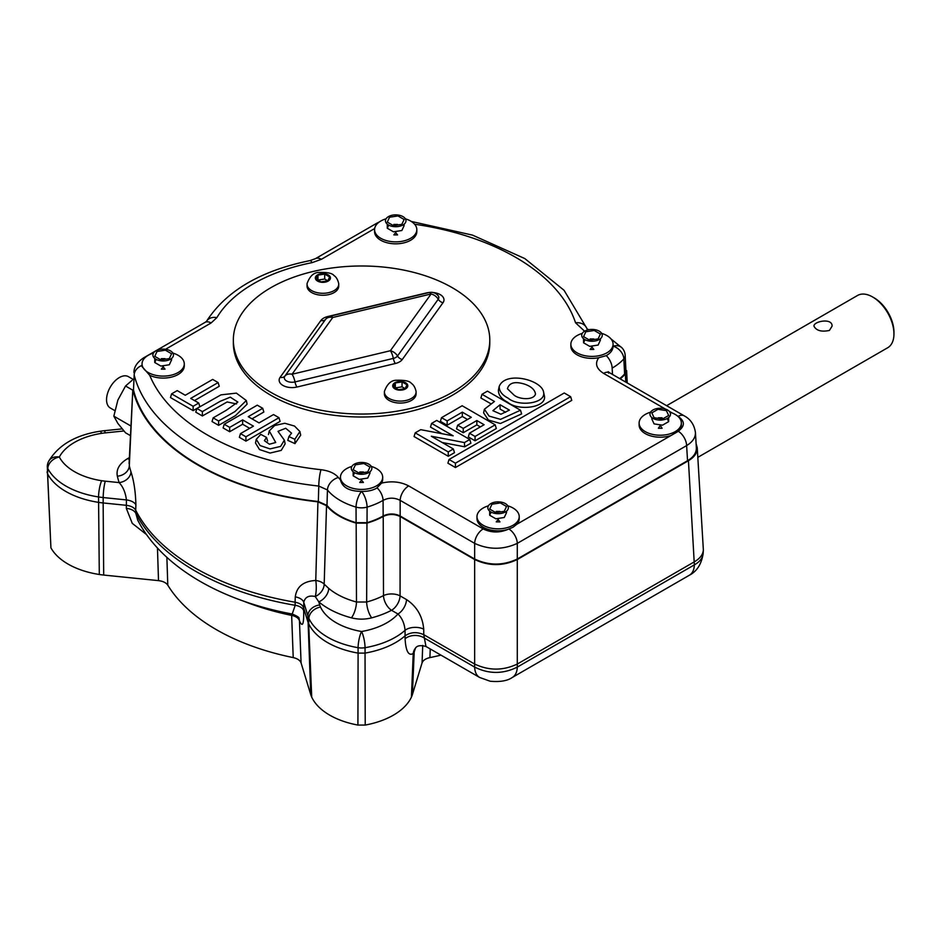 <?xml version="1.0" encoding="UTF-8"?>
<svg xmlns="http://www.w3.org/2000/svg" width="941" height="941" viewBox="0 0 941 941"><rect width="100%" height="100%" fill="white"/><g stroke="black" fill="none" stroke-linecap="round" stroke-linejoin="round"><path stroke-width="1.41" d="M105.286 481.18A12.068 1.706 95.8 0 0 103.192 497.554L103.145 502.953A54.766 31.618 180 0 1 98.487 502.353A72.869 42.074 0 0 1 47.556 473.817L50.92 547.827A69.705 40.251 180 0 0 99.299 574.492A51.602 29.794 0 0 0 103.698 575.057L103.145 502.953L126.235 505.305C130.987 505.893 134.151 507.528 135.704 510.198L135.81 513.28A12.068 7.257 -2 0 0 126.341 508.387L126.412 499.918C125.541 492.661 123.118 486.885 119.119 482.592L105.286 481.18A42.486 24.525 180 0 1 101.663 480.722A60.577 34.982 180 0 1 59.342 457.032A60.577 34.982 180 0 1 101.663 433.342A42.486 24.525 180 0 1 105.286 432.884L123.918 430.978M47.285 466.348A12.068 6.963 2.6 0 0 47.791 468.547A12.068 9.434 -27.6 0 1 59.342 457.032A12.068 9.434 -152.4 0 0 48.65 461.302A12.068 12.068 0 0 0 47.285 466.348L50.92 547.827M47.05 471.994L47.556 473.817L47.791 468.547A72.645 41.945 0 0 0 98.546 496.954L99.299 574.492M365.226 725.064L357.909 725.064L358.098 653.101L365.037 653.101L365.226 725.064A69.705 40.251 0 0 0 411.417 697.128A51.602 29.794 0 0 0 412.393 694.599L422.05 662.946C423.027 660.359 425.65 658.571 429.919 657.594A205.479 118.625 0 0 0 440.964 655.136M103.698 575.057L158.511 580.632C163.005 581.197 166.098 582.714 167.792 585.173A205.479 118.625 0 0 0 293.216 657.594C297.485 658.571 300.108 660.359 301.085 662.946L310.742 694.599A51.602 29.794 0 0 0 311.718 697.128A69.705 40.251 0 0 0 357.909 725.064M311.718 697.128L308.672 623.707A72.869 42.074 0 0 0 358.098 653.101L358.086 647.702A12.068 6.599 0 0 0 365.049 647.702L365.037 653.101A72.869 42.074 0 0 0 405.124 635.787C410.711 632.034 416.922 631.658 423.756 634.669L425.967 646.479C420.592 645.032 417.075 645.585 415.44 648.149A12.068 11.151 -141.5 0 0 413.228 653.524C408.57 656.183 405.853 651.29 405.089 638.833L405.065 630.329C404.442 623.495 402.078 618.061 397.972 614.003A60.577 34.982 180 0 1 361.567 631.517A12.068 2.847 99.9 0 0 358.086 647.702A72.645 41.945 0 0 1 308.883 618.402L308.672 623.707A54.766 31.618 0 0 1 307.636 621.013L303.567 607.686C302.543 604.934 299.709 603.11 295.086 602.216L295.286 596.841A12.068 6.693 -177.9 0 1 303.767 602.311L307.86 615.72A12.068 9.704 -17 0 1 319.728 604.992L318.764 601.828L315.235 596.523C308.883 595.124 305.06 597.053 303.767 602.311L303.684 610.768C303.919 624.495 302.52 627.823 299.45 620.754L301.085 662.946M430.237 648.949L429.919 657.594M415.44 648.149L414.816 649.161A12.068 10.727 -158.8 0 0 414.193 651.96L413.228 653.524L411.417 697.128M293.216 657.594L291.651 615.402A12.068 7.222 177.8 0 1 299.45 620.754A12.068 10.904 -22.4 0 0 298.92 618.19M166.875 557.331L167.792 585.173M696.105 443.623L697.246 447.798L703.362 550.014C702.974 554.555 700.033 558.46 694.54 561.718L517.291 664.052C503.082 670.768 488.861 670.768 474.652 664.052L474.652 667.098C488.861 674.179 503.082 674.179 517.291 667.098A24.137 13.939 -120 0 1 512.304 677.461C507.458 680.861 500.094 682.119 490.179 681.225L479.639 677.461A24.137 13.939 -60 0 1 474.652 667.098L423.732 637.692A12.068 7.504 0.4 0 0 405.089 638.833M298.732 617.696L299.05 618.39C299.403 617.508 297.133 616.049 292.216 614.026L295.203 605.298A12.068 7.234 177.8 0 1 303.684 610.768M129.435 462.772L129.305 465.748A234.403 135.328 0 0 0 130.975 471.829C133.94 481.027 135.575 492.025 135.892 504.811L135.704 510.198A235.438 135.927 180 0 0 295.086 602.216L295.203 605.298A235.309 135.857 180 0 1 135.81 513.28L137.751 520.197M400.148 516.515L400.066 595.853A12.068 6.481 0.1 0 0 383.493 595.594L383.222 516.444C388.892 513.821 394.538 513.845 400.148 516.515L474.652 559.53C488.861 566.247 503.082 566.247 517.291 559.53L517.291 667.098L694.352 564.871C699.833 561.789 702.762 557.978 703.15 553.449L703.15 553.449C701.551 564.047 696.952 571.316 689.365 575.233A24.137 13.939 -120 0 0 694.352 564.871L688.436 460.714C694.458 457.114 697.399 452.809 697.246 447.798M474.652 559.53L474.652 664.052L423.756 634.669L423.721 629.188A12.068 6.411 -0.4 0 0 405.065 630.329A72.645 41.945 0 0 1 365.049 647.702A12.068 2.847 -99.9 0 0 361.567 631.517A60.577 34.982 180 0 1 320.54 607.086A42.486 24.525 180 0 1 319.728 604.992M351.405 617.837A12.068 4.152 -75 0 0 356.486 602.005L366.649 602.005A68.458 39.522 180 0 0 383.493 595.594A12.068 6.575 -117.4 0 0 391.538 610.297A12.068 6.963 -60 0 0 400.066 595.853L406.5 599.57A12.068 6.963 -60 0 1 397.972 614.003L391.538 610.297A80.526 46.485 180 0 1 371.73 617.837C364.955 619.554 358.18 619.554 351.405 617.837A80.526 46.485 180 0 1 318.764 601.828A12.068 8.151 -49.7 0 0 328.738 588.396L324.186 584.185A12.068 9.092 -43.3 0 1 315.235 596.523A12.068 2.858 -90.5 0 0 315.764 580.479L317.929 501.847L326.527 505.682A65.188 37.628 0 0 0 356.168 523.114L366.966 523.114A65.188 37.628 0 0 0 383.222 516.444M366.966 523.114L366.649 602.005A12.068 4.152 -105 0 0 371.73 617.837M295.286 596.841C296.686 586.596 303.508 581.15 315.764 580.479A12.068 6.658 -178.4 0 1 324.186 584.185L326.527 505.682M135.892 504.811A12.068 6.658 1.9 0 0 126.412 499.918L103.192 497.554A54.543 31.488 180 0 1 98.546 496.954A12.068 2.552 98.8 0 1 101.663 480.722M130.975 471.829A12.068 9.692 -17.6 0 1 119.119 482.592A246.46 142.291 180 0 1 117.354 476.193C116.014 469.43 119.436 463.56 127.623 458.608L129.364 457.608M625.765 382.093L625.353 373.93L626.612 370.625M625.353 373.93A65.188 37.628 180 0 1 620.201 378.882M697.822 457.361L887.704 347.735A30.171 17.42 -120 0 0 893.95 333.926A30.171 17.42 -120 0 0 872.613 296.968A30.171 17.42 -120 0 0 857.533 295.474L666.64 405.689M829.421 330.444C821.469 332.091 816.317 330.667 813.965 326.174C813.412 321.34 832.609 317.54 832.067 326.174L829.421 330.444M893.95 333.926L893.95 332.079A27.912 16.115 -120 0 0 874.213 297.897L872.613 296.968M517.291 559.53L688.436 460.714M328.738 588.396A68.458 39.522 180 0 0 356.486 602.005L356.168 523.114M117.354 476.193A12.068 9.763 -13.2 0 0 129.305 465.748L132.799 389.821A231.121 133.434 0 0 0 317.929 501.847M132.799 389.821L129.093 463.525M132.069 380.352L125.541 385.998L117.884 400.043L113.837 416.157L130.811 425.955M113.837 416.157L117.884 423.438L125.541 432.813L130.364 435.601M114.814 410.605L110.297 407.994A18.102 10.457 -60 0 1 107.521 393.491A18.102 10.457 -60 0 1 119.354 377.541A18.102 10.457 -60 0 1 128.399 376.647L133.34 379.494M125.541 385.998L132.446 389.997M371.236 466.395A21.114 12.198 180 0 1 382.681 477.228L382.681 479.204A21.114 12.198 0 0 1 381.575 483.109C391.621 480.78 400.654 481.721 408.688 485.921A12.068 6.963 -60 0 0 400.16 500.353C394.467 497.46 388.774 497.46 383.081 500.365A63.906 36.899 180 0 1 367.096 507.117L367.025 522.678A64.553 37.264 0 0 0 383.152 515.974C388.833 513.304 394.502 513.315 400.16 515.997L474.652 559.013C488.861 565.729 503.082 565.729 517.291 559.013L687.542 460.714C693.564 457.114 696.505 452.809 696.352 447.798L695.434 432.542C695.575 437.541 692.635 441.894 686.624 445.599A12.068 6.963 -120 0 0 678.332 431.296L516.797 524.278A21.114 12.198 0 0 0 519.22 518.62L519.22 516.644A21.114 12.198 180 0 1 513.033 525.266A21.114 12.198 180 0 1 490.026 527.913A21.114 12.198 180 0 1 476.981 516.644A21.114 12.198 180 0 1 488.426 505.811M367.025 522.678L356.11 522.678L356.039 507.117A63.906 36.899 180 0 1 327.444 489.955A12.068 8.928 -39 0 1 338.372 477.499A51.837 29.936 0 0 0 340.477 479.816A21.114 12.198 0 0 1 340.454 479.204L340.454 477.228A21.114 12.198 180 0 1 351.899 466.395M326.986 505.388L327.444 489.955L318.776 486.062A229.839 132.693 180 0 1 134.175 375L133.481 389.974A230.486 133.069 0 0 0 318.34 501.518L326.986 505.388A64.553 37.264 0 0 0 356.11 522.678M133.481 389.974L134.175 375A12.068 9.751 -14.3 0 1 142.044 365.402M625.906 370.625L624.612 373.965L623.848 358.886A63.906 36.899 180 0 1 612.144 368.107L612.497 374.436M619.743 378.623A64.553 37.264 0 0 0 624.612 373.965M517.291 559.013L517.291 543.357C503.082 549.885 488.861 549.885 474.652 543.357A12.068 6.963 -60 0 1 483.18 528.924L408.688 485.921M449.033 459.49L447.904 463.184L455.432 467.536L571.763 400.372L570.634 396.679L564.235 392.985L449.033 459.49L455.432 463.184L570.634 396.679M246.319 400.525L236.367 393.126L220.982 394.855L196.904 408.465L195.787 412.17L202.362 415.957L202.362 411.617L220.218 401.301L230.298 397.161L237.861 402.066L226.311 410.264L213.16 417.851L218.606 421.003L234.944 411.57L246.319 400.525L247.13 404.16L235.485 415.604L218.606 425.344L218.606 421.003M213.16 417.851L212.031 421.544L218.606 425.344M236.614 403.96L227.157 401.96L202.362 415.957M300.685 435.165L294.968 443.634L294.851 439.294L299.897 431.531L300.697 435.165M267.62 441.047L266.538 437.412L260.763 434.377L256.281 439.341L260.116 445.564L270.067 448.904L280.606 446.399L284.358 440.176L278.007 431.354L285.699 428.249L291.581 433.178L288.899 436.577L287.793 440.353L294.968 443.634M284.358 440.165L285.147 443.811L281.218 450.41L270.055 453.056L259.493 449.551L255.481 442.976L256.258 439.329M678.332 431.296L679.014 430.59A21.114 12.198 0 0 0 681.355 425.003L681.355 423.038A21.114 12.198 180 0 1 660.241 435.224A21.114 12.198 180 0 1 639.115 423.038A21.114 12.198 180 0 1 650.56 412.193M639.115 423.038L639.115 425.003A21.114 12.198 0 0 0 670.051 435.801M695.434 432.542C694.293 424.744 690.518 419.157 684.131 415.793L609.639 372.789A12.068 6.963 -60 0 0 603.604 373.377C596.335 368.731 594.712 363.52 598.735 357.733A21.114 12.198 0 0 1 570.858 346.182L570.858 344.206A21.114 12.198 180 0 1 582.303 333.373M374.577 229.663L374.577 231.627A21.114 12.198 0 0 0 387.621 242.896A21.114 12.198 0 0 0 410.641 240.249A21.114 12.198 0 0 0 416.816 231.627L416.816 229.663A21.114 12.198 180 0 1 410.641 238.285A21.114 12.198 180 0 1 387.621 240.931A21.114 12.198 180 0 1 374.577 229.663A21.114 12.198 180 0 1 386.033 218.818M142.044 363.92L142.044 366.555L149.701 375.283A21.114 12.198 0 0 0 178.096 374.506A21.114 12.198 0 0 0 184.283 365.884L184.283 363.92A21.114 12.198 180 0 1 178.096 372.542A21.114 12.198 180 0 1 155.077 375.177A21.114 12.198 180 0 1 142.044 363.92A21.114 12.198 180 0 1 153.489 353.075M476.981 516.644L476.981 518.62A21.114 12.198 0 0 0 507.775 529.454L513.033 527.242L516.797 524.278M240.484 433.625L239.355 437.33L245.93 441.117L280.1 421.392L278.971 417.698L273.525 414.558L259.046 422.909L248.248 416.675L262.715 408.312L257.269 405.171L224.229 424.25L229.686 427.39L242.637 419.909L253.447 426.144L240.484 433.625L245.93 436.777L278.971 417.698M224.229 424.25L223.111 427.943L229.686 431.731L242.637 424.25L249.683 428.32M252.012 418.851L263.845 412.017L262.715 408.312M194.481 400.572L219.253 386.269L218.124 382.575L212.678 379.423L185.271 395.255L177.226 390.609L171.603 393.856L193.128 406.289L198.751 403.042L190.717 398.396L218.124 382.575M171.603 393.856L170.474 397.561L193.128 410.629L199.88 406.735L198.751 403.042M442.141 442.493L464.654 446.799L470.9 443.199L469.771 439.494L436.73 420.427L431.613 423.379L453.162 435.824L420.721 429.672L415.204 432.848L448.245 451.927L453.362 448.975L431.307 436.236L464.431 442.576L469.771 439.494M415.204 432.848L414.075 436.553L448.245 456.267L454.491 452.668L453.362 448.975M431.613 423.379L430.484 427.073L441.952 433.695M469.441 433.201L468.312 436.895L475.064 440.788L496.319 428.52L495.189 424.826L462.149 405.747L441.529 417.663L447.151 420.909L462.325 412.146L471.288 417.322L457.667 425.179L463.231 428.39L476.84 420.533L484.109 424.72L469.441 433.201L475.064 436.448L495.189 424.826M457.667 425.179L456.538 428.873L463.231 432.731L476.84 424.873L480.345 426.896M441.529 417.663L440.4 421.356L447.151 425.25L462.325 416.487L467.524 419.498M543.639 392.385L544.427 396.02C546.827 407.818 518.103 411.299 507.67 402.242L507.67 402.242C501.353 398.96 498.271 394.902 498.424 390.08L499.212 386.445C505.305 370.625 542.122 379.87 543.639 392.385C545.874 403.771 518.197 406.935 508.234 398.219C502.106 395.044 499.095 391.127 499.212 386.445M484.38 409.241L489.061 416.087L500.553 419.357L520.491 410.217L521.62 413.911L500.389 423.509L488.403 420.051L483.603 412.876L484.38 409.241L494.46 401.478L482.004 394.291L480.875 397.984L490.696 403.654M520.491 410.217L487.45 391.138L482.004 394.291M500.059 404.712L492.884 410.664L500.906 414.24L509.422 410.111L500.059 404.712L500.059 409.064L505.646 412.287M513.986 395.055C519.114 399.502 533.759 400.525 535.5 394.032C534.876 389.833 531.347 386.563 524.925 384.234C515.045 381.129 509.21 382.622 507.434 388.739L513.986 395.055M447.151 425.25L447.151 420.909M462.325 416.487L462.325 412.146M463.231 432.731L463.231 428.39M476.84 424.873L476.84 420.533M475.064 440.788L475.064 436.448M448.245 456.267L448.245 451.927M464.654 446.799L464.431 442.576M193.128 410.629L193.128 406.289M229.686 431.731L229.686 427.39M242.637 424.25L242.637 419.909M245.93 441.117L245.93 436.777M266.538 437.412L264.397 440.659L269.408 444.211L275.725 442.505L269.244 430.931L274.713 425.497L284.805 423.262L294.521 426.05L299.897 431.531M288.899 436.577L294.851 439.294M196.904 408.465L202.362 411.617M455.432 467.536L455.432 463.184M584.584 331.232L575.539 322.763A12.068 9.681 -18.2 0 1 586.843 328.421M606.91 355.275L606.239 355.639C610.685 353.122 612.967 349.981 613.085 346.229A21.114 12.198 0 0 0 613.085 346.182A21.114 12.198 0 0 0 613.085 346.135M383.152 515.974L383.081 500.365A12.068 6.987 -120.1 0 0 377.141 487.909C372.93 490.39 367.766 491.555 361.65 491.39A21.114 12.198 0 0 1 361.485 491.39C349.182 491.261 342.183 487.403 340.477 479.816M318.34 501.518L318.776 486.062A12.068 1.835 -83.8 0 1 321.01 469.712C328.974 470.7 334.761 473.299 338.372 477.499M381.575 483.109L376.506 488.297M687.542 460.714L686.624 445.599L517.291 543.357A12.068 6.963 -120 0 0 508.999 529.065M598.735 357.733L606.239 355.639A12.068 6.952 60.1 0 1 612.144 368.107M684.131 415.793A12.068 6.963 120 0 0 678.096 416.392C684.766 420.98 685.072 425.72 679.014 430.59M405.371 218.818A21.114 12.198 180 0 1 416.816 229.663M402.96 224.981A10.257 5.917 180 0 1 385.798 222.323A10.257 5.917 180 0 1 398.361 215.077A10.257 5.917 180 0 1 402.96 224.981L404.112 225.652L404.112 224.181M393.444 225.652L401.854 224.346L404.112 219.488L397.961 215.936L389.539 217.242L387.292 222.1L393.444 225.652M388.739 225.134L387.292 228.251L393.444 231.804L401.854 230.51L404.112 225.652M387.292 228.251L387.292 224.181M172.838 353.075A21.114 12.198 180 0 1 184.283 363.92M170.415 359.239A10.257 5.917 180 0 1 153.254 356.58A10.257 5.917 180 0 1 165.816 349.323A10.257 5.917 180 0 1 170.415 359.239L171.58 359.909L171.58 358.439M160.911 359.909L169.321 358.603L171.58 353.745L165.416 350.193L157.006 351.487L154.747 356.345L160.911 359.909M156.194 359.391L154.747 362.508L160.911 366.061L169.321 364.755L171.58 359.909M154.747 362.508L154.747 358.439M507.775 505.811A21.114 12.198 180 0 1 519.22 516.644M505.352 511.963A10.257 5.917 180 0 1 488.191 509.304A10.257 5.917 180 0 1 500.753 502.059A10.257 5.917 180 0 1 505.352 511.963L506.517 512.633L506.517 511.163M495.848 512.633L504.258 511.328L506.517 506.47L500.353 502.917L491.943 504.223L489.685 509.081L495.848 512.633M491.131 512.127L489.685 515.233L495.848 518.797L504.258 517.491L506.517 512.633M489.685 515.233L489.685 511.163M669.91 412.193A21.114 12.198 180 0 1 681.355 423.038M657.583 408.453A10.257 5.917 180 0 1 670.145 415.699A10.257 5.917 180 0 1 652.983 418.357A10.257 5.917 180 0 1 657.583 408.453M666.393 410.617L657.982 409.311L651.831 412.864L654.077 417.722L662.488 419.027L668.651 415.475L666.393 410.617M652.983 418.357L651.831 419.027L651.831 417.557M651.831 419.027L654.077 423.885L662.488 425.179L668.651 421.627L667.204 418.51M668.651 421.627L668.651 417.557M382.681 477.228A21.114 12.198 180 0 1 376.506 485.85A21.114 12.198 180 0 1 353.487 488.497A21.114 12.198 180 0 1 340.454 477.228M368.825 472.547A10.257 5.917 180 0 1 351.663 469.9A10.257 5.917 180 0 1 364.226 462.643A10.257 5.917 180 0 1 368.825 472.547L369.978 473.217L369.978 471.747M359.309 473.217L367.731 471.923L369.978 467.065L363.826 463.501L355.404 464.807L353.157 469.665L359.309 473.217M354.604 472.711L353.157 475.817L359.309 479.381L367.731 478.075L369.978 473.217M353.157 475.817L353.157 471.747M601.64 333.373A21.114 12.198 180 0 1 613.085 344.206A21.114 12.198 180 0 1 606.91 352.828A21.114 12.198 180 0 1 583.89 355.475A21.114 12.198 180 0 1 570.858 344.206M599.229 339.525A10.257 5.917 180 0 1 582.067 336.878A10.257 5.917 180 0 1 594.63 329.621A10.257 5.917 180 0 1 599.229 339.525L600.382 340.195L600.382 338.725M589.713 340.195L598.135 338.889L600.382 334.043L594.23 330.479L585.808 331.785L583.561 336.643L589.713 340.195M585.008 339.689L583.561 342.795L589.713 346.359L598.135 345.053L600.382 340.195M583.561 342.795L583.561 338.725M489.791 340.019L489.791 342.971A128.223 74.033 180 0 1 410.641 411.37A128.223 74.033 180 0 1 270.902 395.326A128.223 74.033 180 0 1 233.344 342.971L233.344 340.019A128.223 74.033 180 0 1 361.567 265.985A128.223 74.033 180 0 1 489.791 340.019A128.223 74.033 180 0 1 410.641 408.418A128.223 74.033 180 0 1 270.902 392.362A128.223 74.033 180 0 1 233.344 340.019M416.087 391.962L416.087 393.926A15.844 9.139 180 0 1 411.44 400.395A15.844 9.139 180 0 1 394.185 402.383A15.844 9.139 180 0 1 384.41 393.926L384.41 391.962A15.844 9.139 180 0 1 384.446 391.338C387.163 383.916 391.174 380.223 396.479 380.258C404.842 380.023 409.794 381.07 411.358 383.387C413.57 384.775 415.134 387.421 416.051 391.338A15.844 9.139 180 0 1 416.087 391.962A15.844 9.139 180 0 1 411.44 398.431A15.844 9.139 180 0 1 394.185 400.407A15.844 9.139 180 0 1 384.41 391.962M338.725 284.135L338.725 286.111A15.844 9.139 180 0 1 334.09 292.58A15.844 9.139 180 0 1 316.823 294.557A15.844 9.139 180 0 1 307.048 286.111L307.048 284.135A15.844 9.139 180 0 1 307.084 283.523C309.801 276.101 313.812 272.396 319.128 272.431C327.48 272.208 332.444 273.255 334.008 275.572C336.219 276.948 337.784 279.606 338.689 283.523A15.844 9.139 180 0 1 338.725 284.135A15.844 9.139 180 0 1 334.09 290.604A15.844 9.139 180 0 1 316.823 292.592A15.844 9.139 180 0 1 307.048 284.135M398.443 389.692L405.171 388.645L406.971 384.763L402.054 381.917L395.314 382.952L393.514 386.845L398.443 389.692M405.171 388.645L402.054 386.845L395.314 387.88L395.314 382.952M402.054 386.845L402.054 381.917M321.081 281.865L327.821 280.83L329.621 276.936L324.692 274.09L317.964 275.137L316.164 279.018L321.081 281.865M327.821 280.83L324.692 279.018L324.692 274.09M324.692 279.018L317.964 280.065L317.964 275.137M422.05 662.946L422.732 645.432M412.393 694.599L414.193 651.96L415.557 648.008M310.742 694.599L307.86 615.72A54.543 31.488 180 0 0 308.883 618.402A12.068 9.516 -24.9 0 1 320.54 607.086M291.569 613.897A12.068 3.329 -78.3 0 1 291.651 615.402A207.314 119.695 180 0 1 243.354 601.052M158.511 580.632L157.453 547.98M146.573 534.617L132.258 523.349L126.341 508.387M101.663 433.342A12.068 2.552 -98.8 0 0 99.817 431.272C75.468 435.071 58.413 445.081 48.65 461.302M105.286 432.884A12.068 1.706 -95.8 0 0 104.063 430.731L99.817 431.272M406.5 599.57C416.839 606.475 422.58 616.355 423.721 629.188M129.282 459.384A12.068 6.963 60 0 1 127.623 458.608M474.652 559.013L474.652 543.357L400.16 500.353L400.16 515.997M603.604 373.377L665.358 409.041M669.133 411.217L672.203 412.993M575.539 322.763A217.783 125.729 0 0 0 414.616 224.229M165.534 349.287L211.102 322.975L216.865 317.635A152.912 88.289 0 0 1 312.13 262.633L321.387 259.304L374.671 228.545M149.701 375.283A217.783 125.729 0 0 0 321.01 469.712M483.18 528.924C491.143 532.782 499.33 532.959 507.775 529.454M625.918 370.625L625.189 355.451A12.068 6.963 177.2 0 1 623.848 358.886A12.068 8.751 41.8 0 0 613.132 346.182A12.068 8.751 -41.8 0 1 622.13 347.994L610.932 338.842M211.102 322.975A12.068 6.963 -120 0 0 205.067 322.387L143.479 357.945A12.068 6.963 60 0 1 145.326 357.392M312.13 262.633A12.068 3.188 -101.2 0 0 309.789 260.645C260.586 270.714 226.158 290.945 206.479 321.34L205.067 322.387M216.865 317.635A12.068 9.328 -149.4 0 0 206.514 321.293M378.435 222.641A12.068 6.963 -120 0 0 376.941 223.146L315.353 258.704L309.789 260.645M321.387 259.304A12.068 6.963 -120 0 0 315.353 258.704M356.039 507.117A12.068 4.517 -73.4 0 1 361.567 491.414A12.068 4.517 -106.6 0 1 367.096 507.117A12.068 6.575 180 0 1 356.039 507.117M433.107 292.522A12.88 7.434 180 0 1 442.999 302.72A6.034 4.552 35.7 0 1 438.247 299.214L397.514 355.992A6.034 4.552 -144.3 0 0 402.278 359.497A12.88 7.434 180 0 1 395.302 363.52A6.034 1.882 -103.4 0 1 393.326 358.403A9.045 2.823 76.6 0 0 390.374 350.734A9.045 6.822 35.7 0 1 397.514 355.992A7.728 4.458 180 0 1 393.326 358.403L294.992 381.928A7.728 4.458 180 0 1 286.57 380.952A7.728 4.458 180 0 1 284.888 376.094A9.045 6.822 -144.3 0 1 292.039 374.247L332.761 317.482L431.096 293.968L390.374 350.734L292.039 374.247A9.045 2.823 76.6 0 1 294.992 381.928A6.034 1.882 -103.4 0 0 296.968 387.033A12.88 7.434 180 0 1 282.923 385.422A12.88 7.434 180 0 1 280.136 377.317L320.857 320.54A12.88 7.434 180 0 1 327.833 316.517L426.167 293.004A12.88 7.434 180 0 1 429.096 292.522M402.278 359.497L442.999 302.72M296.968 387.033L395.302 363.52M405.583 388.88A7.54 4.352 180 0 1 392.962 386.927A7.54 4.352 180 0 1 402.195 381.599A7.54 4.352 180 0 1 405.583 388.88M328.221 281.065A7.54 4.352 180 0 1 315.6 279.112A7.54 4.352 180 0 1 324.845 273.772A7.54 4.352 180 0 1 328.221 281.065M428.99 292.557A9.045 9.045 0 0 1 438.083 295.592A7.728 4.458 180 0 1 438.247 299.214A9.045 6.822 35.7 0 0 431.096 293.968A9.045 2.823 -103.4 0 0 428.99 292.557L330.656 316.07A9.045 9.045 0 0 0 325.786 319.105A7.728 4.458 180 0 0 325.621 319.317L284.888 376.094A6.034 4.552 35.7 0 1 280.136 377.317M320.857 320.54A6.034 4.552 -144.3 0 0 325.621 319.317A9.045 6.822 -144.3 0 1 332.761 317.482A9.045 2.823 -103.4 0 0 330.656 316.07M104.063 430.731L122.118 428.884M512.304 677.461L689.365 575.233M479.639 677.461L425.967 646.479M292.216 614.026C221.229 600.864 161.84 567.094 137.704 520.114M703.362 550.014L703.15 553.449M626.624 370.625L627.212 382.928M269.244 430.931L268.456 434.566M411.311 221.453L472.511 235.121L524.807 258.563L564.059 290.287L586.866 328.444M587.008 328.856L588.76 329.715M609.639 372.789L608.18 371.683L608.592 373.142M625.189 355.451A12.068 12.068 0 0 0 622.13 347.994M143.479 357.945C137.08 362.273 133.904 367.155 133.928 372.589M376.941 223.146L379.388 221.911M394.914 225.417L393.844 224.429L397.561 224.429L396.714 225.146M395.338 231.521L395.702 232.58L393.844 234.897L397.561 234.897L395.702 232.58L396.102 231.404M162.381 359.674L161.311 358.674L165.028 358.674L164.181 359.403M162.793 365.767L163.169 366.825L161.311 369.154L165.028 369.154L163.169 366.825L163.558 365.649M497.319 512.41L496.248 511.41L499.965 511.41L499.118 512.127M497.73 518.503L498.107 519.561L496.248 521.879L499.965 521.879L498.107 519.561L498.495 518.385M659.841 424.779L662.099 428.273L658.382 428.273L660.606 424.897M661.017 418.792L662.099 417.792L658.382 417.792L659.229 418.522M360.791 472.994L359.709 471.994L363.426 471.994L362.579 472.711M361.203 479.087L361.567 480.145L359.709 482.474L363.426 482.474L361.567 480.145L361.967 478.969M613.085 344.206L613.085 346.182M591.195 339.972L590.113 338.972L593.83 338.972L592.983 339.689M591.607 346.065L591.971 347.123L590.113 349.44L593.83 349.44L591.971 347.123L592.371 345.947"/></g></svg>
